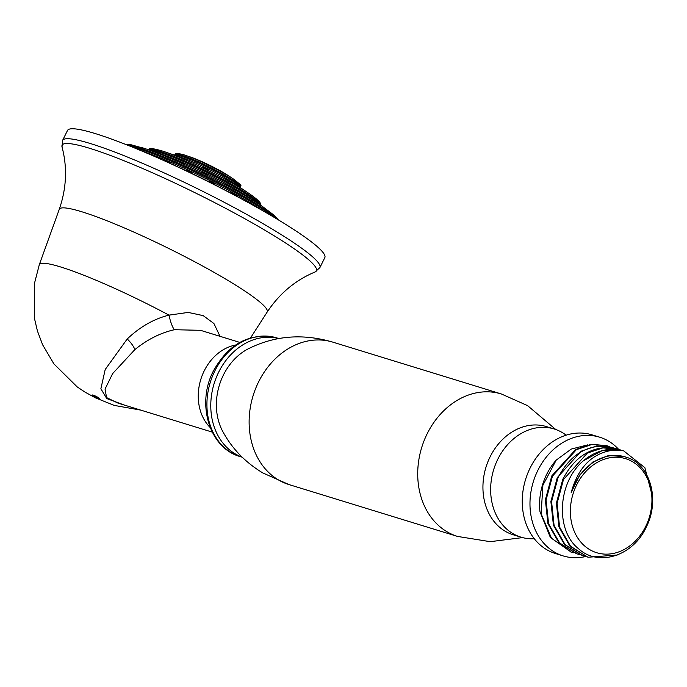 <?xml version="1.0" encoding="UTF-8"?>
<svg xmlns="http://www.w3.org/2000/svg" width="687" height="687" viewBox="0 0 687 687"><rect width="100%" height="100%" fill="white"/><g stroke="black" fill="none" stroke-linecap="round" stroke-linejoin="round"><path stroke-width="1.03" d="M520.918 537.14L513.206 534.769A56.574 45.892 -72.9 0 1 490.089 456.864A56.574 45.892 107.1 0 1 546.466 426.61L554.186 428.98A56.574 45.892 107.1 0 0 497.8 459.234A56.574 45.892 -72.9 0 0 520.918 537.14A56.574 45.892 -72.9 0 0 534.28 538.728M566.131 435.172A56.574 45.892 107.1 0 0 554.186 428.98M599.708 437.207L591.988 434.837A62.096 50.366 107.1 0 0 530.106 468.045A62.096 50.366 -72.9 0 0 555.482 553.542L563.203 555.92A62.096 50.366 -72.9 0 1 537.827 470.415A62.096 50.366 107.1 0 1 599.708 437.207A62.096 50.366 107.1 0 1 618.592 449.298M585.685 556.513A62.096 50.366 -72.9 0 1 563.203 555.92M587.754 444.867L571.24 449.083L556.212 460.11L542.893 485.271L541.141 513.833L551.524 538.273L571.421 552.168L573.86 552.829M571.095 552.065L550.381 537.483L539.982 511.669A56.094 45.497 -72.9 0 1 556.212 460.11M652.65 497.354L644.87 467.675L623.684 450.861L618.601 449.702A56.094 45.497 107.1 0 0 583.392 460.788L602.782 450.311L622.997 450.646M620.559 449.994L618.18 449.169L602.86 447.89L587.308 453.119L563.477 479.535L557.097 503.296L559.587 527.049L570.553 546.259L587.96 557.251L569.858 546.045L558.9 526.835L556.401 503.082L562.79 479.32C574.349 457.259 590.416 446.687 610.992 447.606L617.965 449.1M587.96 557.251L617.252 555.019M612.315 447.366L596.694 445.983L581.168 451.179L557.277 477.628L550.88 501.519L553.421 525.254L564.465 544.473L582.104 555.448M584.877 556.221L582.439 555.551L565.109 544.636L554.083 525.383L551.575 501.665L557.964 477.843C569.523 455.773 585.59 445.202 606.174 446.121L615.045 448.302M579.373 554.521L576.934 553.859L559.639 542.988L548.595 523.769L546.062 500.033L552.46 476.143L576.341 449.693L591.868 444.498L607.153 445.777L609.541 446.61M606.81 445.674L591.189 444.283L575.689 449.47L551.764 475.936L545.366 499.853L547.917 523.58L558.96 542.782L576.582 553.748M618.601 449.702C594.676 450.741 578.866 465.022 571.18 492.527L579.699 475.018L592.761 462.059L608.356 455.593L624.088 456.563M571.18 492.527A50.761 41.168 107.1 0 1 574.615 484.052A50.761 41.168 107.1 0 1 625.471 456.992A50.761 41.168 107.1 0 1 625.857 457.121C649.782 463.442 660.593 499.251 646.201 527.238C633.225 555.766 598.66 567.239 578.557 548.733C555.105 530.416 557.561 482.291 583.392 460.788M645.72 526.414A49.198 39.898 -72.9 0 1 589.506 549.506A49.198 39.898 -72.9 0 1 576.591 484.979A49.198 39.898 107.1 0 1 632.813 461.887A49.198 39.898 107.1 0 1 645.72 526.414M332.809 342.135C302.469 333.221 273.924 335.634 247.174 349.382A55.346 44.887 107.1 0 0 222.236 430.474C231.467 448.036 244.993 462.188 262.812 472.931L289.004 484.584A74.514 60.439 -72.9 0 1 278.106 479.724A74.514 60.439 107.1 0 1 255.573 388.67A74.514 60.439 107.1 0 1 332.809 342.135L501.398 393.986A74.514 60.439 107.1 0 0 424.162 440.513A74.514 60.439 107.1 0 0 446.696 531.566A74.514 60.439 -72.9 0 0 457.594 536.435L490.217 541.674L522.549 537.603M278.647 338.519A62.096 50.366 107.1 0 0 218.629 372.251A62.096 50.366 107.1 0 0 242.167 457.138M200.501 330.318L174.481 329.717C160.706 332.757 147.499 339.387 134.858 349.597L112.642 373.599L105.051 389.057L106.562 397.584L118.027 403.132M220.012 336.321L213.932 323.534L203.197 315.616L188.152 312.422L168.993 315.135C153.982 318.837 140.054 326.789 127.207 338.983L105.205 369.503L100.877 388.756L106.743 398.563L124.57 405.141M319.91 267.578L324.831 257.616A143.514 16.454 -153.7 0 0 276.414 218.706A143.514 16.454 -153.7 0 0 143.506 151.707A143.514 16.454 -153.7 0 0 67.515 130.444L62.594 140.397A143.514 16.454 -153.7 0 1 138.585 161.66A143.514 16.454 -153.7 0 1 271.494 228.659A143.514 16.454 -153.7 0 1 319.91 267.578L315.05 271.992A141.831 16.256 -153.7 0 0 268.557 232.395A141.831 16.256 -153.7 0 0 131.466 163.781A141.831 16.256 -153.7 0 0 62.028 146.941C67.463 167.499 66.536 188.307 59.254 209.372A115.957 13.293 -153.7 0 1 81.805 211.768A115.957 13.293 -153.7 0 1 228.11 280.528A115.957 13.293 -153.7 0 1 267.14 312.121L250.566 337.867M255.178 206.194L256.345 206.847M252.12 204.108L250.944 203.464M234.894 194.601C237.668 196.001 237.075 195.546 233.116 193.245C230.343 191.862 230.935 192.308 234.894 194.601L236.766 195.512M233.116 193.245L231.244 192.351M212.154 182.613C215.658 184.262 215.546 184.064 211.802 182.012C208.29 180.38 208.401 180.578 212.154 182.613C215.658 184.262 215.546 184.064 211.802 182.012C208.29 180.38 208.401 180.578 212.154 182.613M188.496 171.054C192.515 172.815 192.892 172.858 189.629 171.175C185.602 169.431 185.224 169.388 188.496 171.054L186.177 169.801M191.948 172.446L189.629 171.175M165.533 160.706C169.801 162.441 170.659 162.699 168.117 161.479L163.875 159.899M169.775 162.295L168.117 161.479M144.837 152.274L148.718 153.579L144.837 152.274M149.783 154.017L148.718 153.579M248.66 197.375L249.587 197.933M245.165 195.014L244.22 194.464M228.591 185.705C231.364 187.113 230.772 186.658 226.822 184.348C224.031 182.965 224.623 183.42 228.591 185.705L230.463 186.615M226.822 184.348L224.941 183.455M205.035 173.485C208.779 175.202 208.865 175.099 205.293 173.184C201.531 171.492 201.446 171.595 205.035 173.485C208.779 175.202 208.865 175.099 205.293 173.184C201.531 171.492 201.446 171.595 205.035 173.485M181.11 162.347C185.353 164.099 186.125 164.322 183.429 162.999C179.178 161.273 178.405 161.059 181.11 162.347L179.333 161.462M185.207 163.901L183.429 162.999M160.011 153.759L159.066 153.399M165.086 155.528L164.141 155.159M229.51 181.007L230.944 181.772M226.942 179.204L225.499 178.474M206.1 168.641C209.904 170.376 210.05 170.307 206.538 168.427C202.717 166.726 202.571 166.795 206.1 168.641C209.904 170.376 210.05 170.307 206.538 168.427C202.717 166.726 202.571 166.795 206.1 168.641M182.57 158.122L181.308 157.581M187.285 159.831L186.04 159.264M606.346 447.383L606.174 446.121M242.245 457.207L240.149 456.572A62.096 50.366 -72.9 0 1 214.773 371.066A62.096 50.366 -72.9 0 1 276.655 337.858L278.75 338.502M235.521 345.046A46.922 38.051 107.1 0 0 204.185 370.92A46.922 38.051 107.1 0 0 210.162 427.503M174.481 329.717A13.8 2.851 -103.6 0 1 168.993 315.135A109.336 12.529 -153.7 0 0 60.559 266.942A109.336 12.529 26.3 0 0 39.305 264.684L59.254 209.372M93.131 395.111A4.019 0.464 26.3 0 1 98.198 397.498A4.019 0.464 26.3 0 1 98.782 398.503A4.019 0.464 26.3 0 1 93.707 396.116A4.019 0.464 26.3 0 1 93.131 395.111M127.207 338.983A13.8 4.861 -133.8 0 1 134.858 349.597M166.426 161.746A112.702 12.916 26.3 0 1 239.892 198.054M263.301 211.029L262.374 210.402A88.073 10.099 -153.7 0 0 142.956 151.389L141.891 151.028M272.146 216.173A86.94 9.961 -153.7 0 0 139.255 149.002A86.94 9.961 -153.7 0 0 132.436 147.121M127.773 145.249A86.94 9.961 26.3 0 1 139.71 148.066A86.94 9.961 26.3 0 1 217.221 181.806A86.94 9.961 26.3 0 1 276.466 218.741M248.557 197.152L248.557 197.152A63.925 7.325 -153.7 0 0 161.874 154.309L146.082 148.95A85.798 9.833 26.3 0 1 262.408 206.444L248.557 197.152M141.11 147.336A85.798 9.833 26.3 0 1 146.082 148.95L131.397 144.845L125.764 144.459M258.999 204.151A62.792 7.196 -153.7 0 0 217.006 177.504A62.792 7.196 -153.7 0 0 159.573 152.385A62.792 7.196 -153.7 0 0 149.972 150.273M148.229 149.68A62.792 7.196 26.3 0 1 160.037 151.449A62.792 7.196 26.3 0 1 222.356 179.152A62.792 7.196 26.3 0 1 260.519 205.181M161.436 150.719A61.65 7.068 26.3 0 1 165.009 151.879L165.009 151.879A61.65 7.068 26.3 0 1 248.591 193.184L248.591 193.184A61.65 7.068 26.3 0 1 249.604 193.88M260.442 205.705C262.228 203.927 258.278 199.754 248.591 193.184L233.425 183.017A37.708 4.32 -153.7 0 0 182.295 157.752L161.411 150.711C146.803 146.838 150.255 148.933 147.86 150.067M240.003 187.431A36.566 4.191 -153.7 0 0 217.281 172.162A36.566 4.191 -153.7 0 0 181.514 156.31A36.566 4.191 -153.7 0 0 174.79 155.202M174.601 155.133L174.884 154.575A36.566 4.191 26.3 0 1 181.969 155.374A36.566 4.191 26.3 0 1 219.368 172.102A36.566 4.191 26.3 0 1 240.45 186.976C238.707 184.588 245.903 188.702 233.46 179.049L233.46 179.049A35.432 4.062 26.3 0 0 185.421 155.314L185.421 155.314A35.432 4.062 26.3 0 0 183.369 154.644M174.884 154.575C177.066 154.197 172.059 151.982 183.343 154.635L190.265 156.954A28.717 3.289 26.3 0 1 229.209 176.198A28.717 3.289 26.3 0 1 229.209 176.207L233.46 179.049M555.792 429.512L527.59 405.639L501.398 393.986M622.997 450.655L623.684 450.861M581.752 555.345L582.439 555.551M576.238 553.645L576.934 553.859M570.734 551.953L571.421 552.168M606.466 445.562L607.153 445.777M611.98 447.263L612.667 447.469M289.004 484.584L457.594 536.435M240.149 456.572C209.183 448.13 196.164 403.518 213.434 370.911C228.926 343.268 249.999 332.25 276.655 337.858M200.441 330.301L239.797 342.409M39.305 264.684L34.35 283.868L34.616 319.06L37.416 330.936L42.611 344.762L53.912 363.904L77.279 386.97L85.051 392.14L95.45 397.85L114.274 405.416L140.672 410.096M117.984 403.114L212.214 432.097M62.028 146.941L62.594 140.397M278.312 219.849L274.585 215.615L262.408 206.444M141.934 151.037L142.956 151.389M161.874 154.309L158.199 153.115M240.45 186.976L240.167 187.542M182.295 157.752L180.131 157.048M190.265 156.954C203.919 162.02 216.894 168.435 229.209 176.198M315.05 271.992C295.427 280.159 279.454 293.538 267.14 312.121"/></g></svg>
